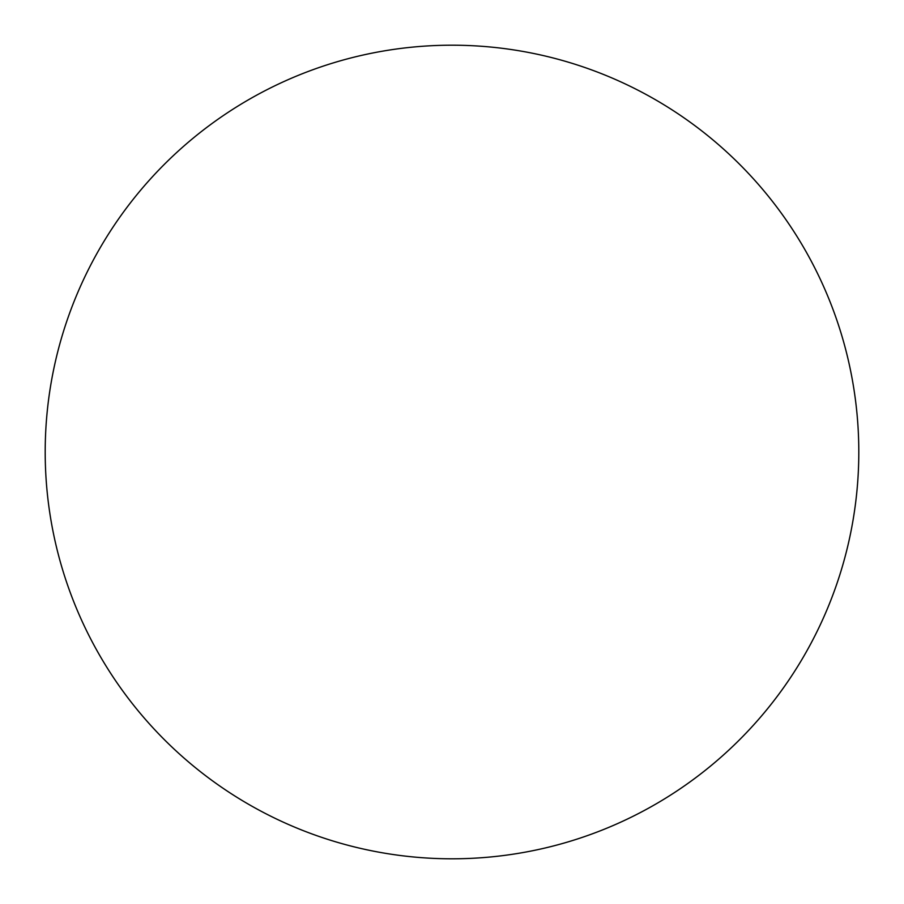 <?xml version="1.0" encoding="UTF-8"?>
<svg xmlns="http://www.w3.org/2000/svg" width="904" height="904" viewBox="0 0 904 904"><rect width="100%" height="100%" fill="white"/><g stroke="black" fill="none" stroke-linecap="round" stroke-linejoin="round"><path stroke-width="1.36" d="M45.2 452A406.8 406.8 0 0 1 452 45.2A406.8 406.8 0 0 1 858.8 452A406.8 406.8 0 0 1 452 858.8A406.8 406.8 0 0 1 45.2 452C45.2 478.713 47.81 505.166 53.02 531.36C58.229 557.565 65.947 583.001 76.162 607.68C86.388 632.348 98.92 655.795 113.757 678.011C128.594 700.216 145.465 720.759 164.347 739.653C183.241 758.535 203.784 775.406 225.989 790.243C248.204 805.08 271.652 817.611 296.32 827.838C320.999 838.053 346.435 845.771 372.64 850.98C398.833 856.19 425.287 858.8 452 858.8C478.713 858.8 505.166 856.19 531.36 850.98C557.565 845.771 583.001 838.053 607.68 827.838C632.348 817.611 655.795 805.08 678.011 790.243C700.216 775.406 720.759 758.535 739.653 739.653C758.535 720.759 775.406 700.216 790.243 678.011C805.08 655.795 817.611 632.348 827.838 607.68C838.053 583.001 845.771 557.565 850.98 531.36C856.19 505.166 858.8 478.713 858.8 452C858.8 425.287 856.19 398.833 850.98 372.64C845.771 346.435 838.053 320.999 827.838 296.32C817.611 271.652 805.08 248.204 790.243 225.989C775.406 203.784 758.535 183.241 739.653 164.347C720.759 145.465 700.216 128.594 678.011 113.757C655.795 98.92 632.348 86.388 607.68 76.162C583.001 65.947 557.565 58.229 531.36 53.02C505.166 47.81 478.713 45.2 452 45.2C425.287 45.2 398.833 47.81 372.64 53.02C346.435 58.229 320.999 65.947 296.32 76.162C271.652 86.388 248.204 98.92 225.989 113.757C203.784 128.594 183.241 145.465 164.347 164.347C145.465 183.241 128.594 203.784 113.757 225.989C98.92 248.204 86.388 271.652 76.162 296.32C65.947 320.999 58.229 346.435 53.02 372.64C47.81 398.833 45.2 425.287 45.2 452M790.243 225.989C775.406 203.784 758.535 183.241 739.653 164.347C720.759 145.465 700.216 128.594 678.011 113.757M225.989 113.757C203.784 128.594 183.241 145.465 164.347 164.347C145.465 183.241 128.594 203.784 113.757 225.989M113.757 678.011C128.594 700.216 145.465 720.759 164.347 739.653C183.241 758.535 203.784 775.406 225.989 790.243M678.011 790.243C700.216 775.406 720.759 758.535 739.653 739.653C758.535 720.759 775.406 700.216 790.243 678.011"/></g></svg>
